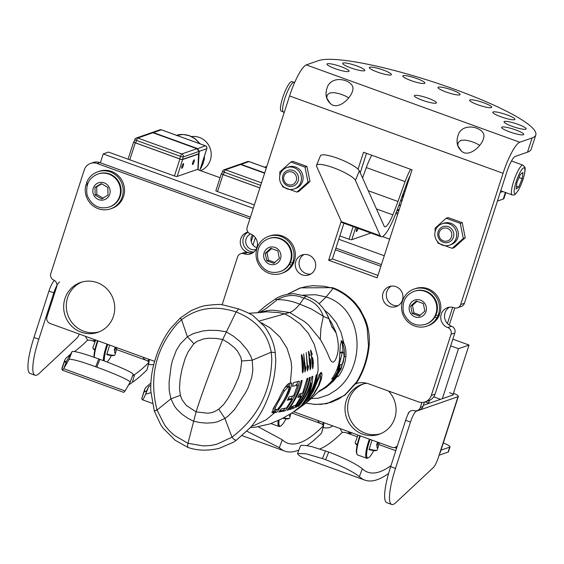 <?xml version="1.0" encoding="UTF-8"?>
<svg xmlns="http://www.w3.org/2000/svg" width="564" height="564" viewBox="0 0 564 564"><rect width="100%" height="100%" fill="white"/><g stroke="black" fill="none" stroke-linecap="round" stroke-linejoin="round"><path stroke-width="0.85" d="M458.87 133.266C465.215 121.472 485.949 128.465 483.834 137.13C482.742 145.265 469.65 157.363 462.205 151.737C456.727 147.19 455.613 141.035 458.87 133.266M479.752 145.35L475.614 143.073L470.432 141.19L465.215 140.076L460.908 140.344L458.299 142.382L457.813 144.856M327.867 85.806C334.212 74.011 354.946 81.004 352.831 89.669C351.739 97.805 338.647 109.902 331.202 104.277C325.724 99.736 324.61 93.575 327.867 85.806M348.742 97.889L344.611 95.612L339.429 93.737L334.212 92.616L329.905 92.891L327.289 94.921L326.803 97.396M247.807 252.446A5.273 5.09 -109.2 0 0 244.459 252.411L240.68 253.729A5.273 5.09 70.8 0 1 244.029 253.758L247.807 252.446A10.554 10.173 -109.2 0 0 252.545 252.975M222.124 304.757L237.564 256.951A5.273 5.09 70.8 0 1 240.68 253.729M519.789 142.234A30.273 6.296 -70.1 0 0 503.053 173.289L460.654 304.574A5.273 5.09 70.8 0 1 457.538 307.796L461.31 306.478A5.273 5.09 -109.2 0 0 464.426 303.256L506.832 171.971A15.136 3.144 -70.1 0 1 515.2 156.447L527.502 152.16A116.071 18.936 -162.1 0 0 531.21 149.164L535.8 134.951A116.071 18.936 17.9 0 0 442.839 85.143A116.071 18.936 17.9 0 0 318.604 60.609L306.301 64.895L519.789 142.234L532.092 137.947A116.071 18.936 17.9 0 0 535.8 134.951M449.445 307.232A10.554 10.173 -109.2 0 0 444.587 317.306A10.554 10.173 -109.2 0 0 451.567 326.26L447.788 327.578A5.273 5.09 70.8 0 1 451.052 334.29L431.291 395.463A10.554 10.173 70.8 0 1 425.066 401.913A10.554 10.173 70.8 0 1 418.389 401.857L368.771 383.88A21.101 20.353 -109.2 0 0 356.152 383.527M425.066 401.913L428.837 400.595A10.554 10.173 -109.2 0 0 435.07 394.144L454.831 332.979A5.273 5.09 -109.2 0 0 451.567 326.26M355.856 383.943L356.011 383.894A21.101 20.353 70.8 0 1 357.35 383.203M366.515 153.337L360.234 172.803M343.941 223.245L332.415 258.918L377.936 275.408M391.219 286.138A10.554 10.173 -109.2 0 0 386.812 291.736A10.554 10.173 -109.2 0 0 398.029 305.681M303.961 254.526A10.554 10.173 -109.2 0 0 299.554 260.124A10.554 10.173 -109.2 0 0 310.771 274.069M503.053 173.289L289.565 95.95L247.166 227.236A5.273 5.09 70.8 0 0 250.43 233.947A10.554 10.173 70.8 0 1 257.473 243.937A10.554 10.173 70.8 0 1 250.726 253.828A10.554 10.173 70.8 0 1 244.029 253.758M447.788 327.578A10.554 10.173 70.8 0 1 440.745 317.588A10.554 10.173 70.8 0 1 447.485 307.697A10.554 10.173 70.8 0 1 454.189 307.761A5.273 5.09 70.8 0 0 457.538 307.796M358.048 169.172L363.519 152.252L412.037 169.827L377.161 277.812L328.636 260.237L341.234 221.243M332.415 258.918L328.636 260.237M500.98 116.811A11.604 1.896 -162.1 0 1 492.83 112.236A11.604 1.896 -162.1 0 1 504.463 114.006A11.604 1.896 -162.1 0 1 514.925 119.371A11.604 1.896 -162.1 0 1 500.98 116.811M410.937 80.546A11.604 1.896 -162.1 0 1 402.795 75.964A11.604 1.896 -162.1 0 1 414.42 77.733A11.604 1.896 -162.1 0 1 424.882 83.098A11.604 1.896 -162.1 0 1 410.937 80.546M350.85 67.891A11.604 1.896 -162.1 0 1 342.7 63.316A11.604 1.896 -162.1 0 1 354.326 65.079A11.604 1.896 -162.1 0 1 364.788 70.451A11.604 1.896 -162.1 0 1 350.85 67.891M335.136 68.646A11.604 1.896 -162.1 0 1 326.986 64.063A11.604 1.896 -162.1 0 1 338.611 65.833A11.604 1.896 -162.1 0 1 349.074 71.198A11.604 1.896 -162.1 0 1 335.136 68.646M422.471 100.279A11.604 1.896 -162.1 0 1 414.321 95.704A11.604 1.896 -162.1 0 1 425.947 97.473A11.604 1.896 -162.1 0 1 436.409 102.838A11.604 1.896 -162.1 0 1 422.471 100.279M446.166 92.024A11.604 1.896 -162.1 0 1 438.016 87.448A11.604 1.896 -162.1 0 1 449.642 89.211A11.604 1.896 -162.1 0 1 460.111 94.583A11.604 1.896 -162.1 0 1 446.166 92.024M509.807 131.92A11.604 1.896 -162.1 0 1 501.657 127.344A11.604 1.896 -162.1 0 1 513.282 129.107A11.604 1.896 -162.1 0 1 523.744 134.479A11.604 1.896 -162.1 0 1 509.807 131.92M377.471 72.072A11.604 1.896 -162.1 0 1 369.321 67.49A11.604 1.896 -162.1 0 1 380.947 69.259A11.604 1.896 -162.1 0 1 391.409 74.624A11.604 1.896 -162.1 0 1 377.471 72.072M477.786 104.756A11.604 1.896 -162.1 0 1 469.636 100.18A11.604 1.896 -162.1 0 1 481.261 101.95A11.604 1.896 -162.1 0 1 491.723 107.315A11.604 1.896 -162.1 0 1 477.786 104.756M512.225 126.35A11.604 1.896 -162.1 0 1 504.075 121.775A11.604 1.896 -162.1 0 1 515.7 123.544A11.604 1.896 -162.1 0 1 526.17 128.909A11.604 1.896 -162.1 0 1 512.225 126.35M383.034 293.054A10.554 10.173 70.8 0 1 389.266 286.604A10.554 10.173 70.8 0 1 402.344 293.217A10.554 10.173 70.8 0 1 396.21 306.534A10.554 10.173 70.8 0 1 385.614 303.94A10.554 10.173 70.8 0 1 383.034 293.054M295.776 261.442A10.554 10.173 70.8 0 1 302.008 254.991A10.554 10.173 70.8 0 1 315.086 261.604A10.554 10.173 70.8 0 1 308.952 274.922A10.554 10.173 70.8 0 1 298.356 272.327A10.554 10.173 70.8 0 1 295.776 261.442M289.565 95.95A30.273 6.296 -70.1 0 1 306.301 64.895M241.589 362.292L240.511 371.013L238.487 377.584L234.236 387.172A121.479 95.499 115.1 0 1 232.692 390.189L227.652 398.931L223.802 404.282A40.086 38.641 102.8 0 1 223.316 404.86L218.726 409.203L214.588 411.621L211.451 412.672L207.778 413.229L196.103 411.889L187.967 443.29L187.551 445.849L187.96 447.449C197.358 450.699 207.792 450.996 219.262 448.331L232.925 442.465L236.14 440.399L233.792 439.159L231.994 437.192L217.732 443.847C213.622 445.215 208.694 445.884 202.948 445.856L187.967 443.29L174.826 435.669C170.3 431.975 166.803 428.252 164.343 424.509L157.039 410.035A872.727 162.658 -32 0 1 170.913 398.84L180.381 395.315L182.101 399.848L186.36 405.467L196.103 411.889C201.538 394.546 210.4 370.414 222.688 339.486L228.434 342.891L234.398 347.657L237.55 351.182L240.863 357.259L241.568 360.981A32.564 31.224 124.9 0 1 241.589 362.292M241.568 360.981L252.235 360.227A689.624 95.732 -25.4 0 1 271.256 352.176L275.239 352.613C274.217 343.645 270.628 334.924 264.474 326.464L253.462 315.988C252.27 314.761 247.363 312.414 238.741 308.945L236.104 311.977L222.688 339.486L216.09 338.414L208.391 338.238L203.639 338.901L197.033 341.382L193.981 343.744A32.564 32.162 -42.3 0 0 193.071 344.717L188.023 351.999L185.211 358.288L182.221 368.327A121.479 117.65 96.9 0 0 181.481 371.634L180.078 379.621L179.493 388.229A40.086 39.614 -82.4 0 0 179.514 388.991L180.381 395.315M193.981 343.744L187.368 336.729L193.381 333.557L202.885 330.969L208.814 330.307L217.908 330.483L226.115 331.787L233.193 336.024L240.158 341.664L247.286 350.018L250.938 356.54L252.235 360.227L252.841 370.104L251.741 377.478L248.005 387.947L245.509 392.812L234.469 409.605L228.089 416.119L224.916 418.403L218.726 409.203M174.509 406.207L170.913 398.84L169.186 390.267L169.08 382.054L171.167 365.881L172.415 360.565L176.398 350.188L180.395 343.864L187.368 336.729A689.793 110.149 -114.9 0 1 181.58 319.689C197.485 307.732 215.659 305.159 236.104 311.977C255.866 319.725 267.583 333.12 271.256 352.176L271.792 358.542C271.185 391.141 257.917 417.36 231.994 437.192A872.727 125.779 -107.9 0 1 224.916 418.403L217.535 421.787L213.559 422.676L206.903 423.092A50.006 49.089 90.5 0 1 205.916 423.07L199.642 422.485L193.389 421.146L188.016 418.333L182.623 414.632A50.006 48.497 -85.1 0 1 181.848 414.018L177.011 409.436L174.509 406.2M288.091 387.172L286.554 386.615L287.88 386.382L289.36 386.946L288.091 387.172L284.355 390.838L275.366 407.363L274.971 409.351L278.024 409.436C285.236 398.952 289.149 391.437 289.762 386.883L289.374 386.953C286.942 395.272 282.994 402.788 277.502 409.499M287.781 294.161L299.879 288.19L306.315 286.505L312.964 285.687L324.138 286.272L331.858 288.021A25.352 24.576 77 0 1 332.873 288.352L333.296 288.486M333.289 288.507A25.352 24.576 77 0 1 334.283 288.902C351.294 296.382 362.236 309.319 367.115 327.705L368.482 345.605L369.166 345.358C367.925 358.429 363.999 370.534 357.372 381.673L345.048 395.124L326.866 403.669L315.128 404.444L305.744 403.105M305.794 403.063L313.683 404.268L321.268 404.339L330.962 402.407L338.823 398.903L345.415 394.433L356.681 381.786L357.372 381.673M356.681 381.786C363.322 370.717 367.256 358.655 368.482 345.605M342.228 342.919C344.019 346.247 344.717 350.695 344.308 356.279L343.018 363.082M343.067 352.429L342.221 342.919L341.001 340.931M340.776 369.18L336.955 375.631A165.019 25.888 18 0 0 336.891 375.645M301.232 356.244L301.832 356.462L302.403 358.006L303.143 363.752L303.108 369.385L302.685 371.091L302.121 370.893L302.614 371.063M301.232 356.265L301.782 356.462L301.409 358.14M302.685 371.091L301.733 358.26M310.334 368.031L310.693 363.914L310.066 360.093L309.749 362.159L310.306 368.031M311.962 358.845L312.794 360.022L313.133 362.856L313.112 365.726L312.816 366.988L312.273 366.804M312.435 359.021L311.857 360.981M312.816 366.988L312.139 361.087M181.559 319.506C179.796 317.504 179.803 317.56 181.58 319.689L176.87 324.159C155.509 349.236 148.903 377.866 157.039 410.035C153.591 411.149 153.415 411.262 156.503 410.366M271.665 412.087L273.138 411.924L275.295 409.612L273.23 408.526M283.234 390.429L284.348 390.838M284.792 387.567L286.554 386.615M329.623 320.415C328.988 317.842 326.916 313.873 323.412 308.515L319.541 304.158C316.503 301.127 312.019 298.476 306.09 296.199L303.806 298.159L299.78 304.158C295.769 308.952 292.371 311.723 289.6 312.491L259.567 320.944M327.24 315.079L328.269 317.046L328.065 318.322L323.764 316.566A8.827 2.235 40 0 1 323.334 316.277C320.056 306.879 313.542 300.845 303.806 298.159C295.176 294.189 286.357 294.676 277.354 299.618A8.827 0.846 175.8 0 1 276.966 299.611L275.183 299.167M332.259 327.839L328.269 317.046M331.738 326.323L336.179 333.155C338.442 341.135 338.886 348.044 337.498 353.882C336.327 358.612 334.96 361.327 333.402 362.01C332.041 362.532 330.603 360.897 329.08 357.104C327.324 352.437 324.392 346.543 320.289 339.415L320.895 328.502L323.327 316.277L311.335 308.966L299.78 304.158C292.096 301.183 285.165 299.681 278.997 299.674L277.361 299.625L266.025 308.621L259.369 312.47M333.091 288.401L326.147 296.946L319.097 303.742M311.116 398.565L318.216 398.205L328.502 394.814L335.502 390.436C366.431 368.405 364.668 309.403 326.147 296.946L315.516 294.718L302.819 295.198M332.739 377.549L333.888 377.965L331.674 379.071C335.827 373.431 338.407 367.044 339.415 359.917L340.318 345.062L341.763 340.698L343.969 343.568C345.563 346.31 346.197 350.737 345.866 356.843L344.308 356.279M345.866 356.843C345.062 363.991 342.623 370.442 338.562 376.209L336.955 375.631M338.562 376.209L335.855 377.133L340.303 369.371A412.961 64.811 -162 0 1 341.03 369.082L343.977 357.513C344.068 354.185 343.779 352.507 343.102 352.486L342.193 352.951L337.716 370.52A489.742 76.866 -162 0 1 338.365 370.21L333.888 377.965M341.742 351.992L340.578 352.366L340.007 353.818M318.78 375.659L320.5 376.23L318.505 378.796L313.605 390.81L309.15 397.909L303.947 403.598L308.416 398.283L312.837 391.183L319.28 374.468L321.367 372.43L322.03 373.995L321.445 378.747L319.139 385.198L314.24 393.735L307.239 401.589L313.591 394.102L318.427 385.543L320.846 377.725L320.148 376.273L318.738 375.765M320.331 376.167L320.401 372.762M339.119 367.996A407.85 64.014 -162 0 1 339.274 367.939L340.381 364.76M289.762 386.883L287.887 386.389L288.606 383.598M312.745 366.967L312.266 366.79M312.385 359.021L311.962 358.873M238.734 308.945L222.533 304.807C221.328 304.165 215.97 304.384 206.452 305.469C203.315 305.737 198.147 307.5 190.956 310.757L180.233 318.033L170.272 328.826C163.468 338.308 158.413 348.658 155.1 359.881C151.899 369.984 150.468 380.397 150.807 391.127L154.289 410.973L160.698 424.692L163.137 428.252L175.2 440.287L187.911 447.428M257.826 312.512L265.566 305.907L274.978 299.251C279.814 295.86 286.181 294.006 294.07 293.675L306.069 296.192M336.179 333.155A67.828 58.113 -54.2 0 0 335.488 331.117L331.674 322.939L329.186 319.196M320.289 339.415L308.734 325.231A51.43 49.547 -168.4 0 0 307.704 324.286A52.001 50.295 -164.4 0 0 306.463 323.2A41.052 25.352 -143.7 0 0 304.334 321.459L289.6 312.491L273.202 310.179A41.052 26.853 -156.4 0 0 270.734 310.256A41.32 26.889 23.5 0 0 269.289 310.369A51.43 44.45 78.1 0 0 268.069 310.496M318.047 392.177L326.196 387.383L333.676 380.778L337.053 376.681L336.356 376.435M342.221 342.919L343.969 343.568L341.008 332.358L336.193 322.601L329.425 314.296L324.66 310.285M341.488 351.901L343.102 352.486L341.615 351.908M340.578 352.366L342.193 352.951M339.584 358.563L340.846 359.021M336.687 370.153L337.716 370.52M317.786 378.536L318.505 378.796M314.86 386.819L315.403 387.017M320.486 373.439L322.03 373.995M318.66 385.029L319.139 385.198M324.793 387.496C331.131 382.702 335.897 376.632 339.098 369.293A471.398 73.99 18 0 0 338.513 369.568L340.099 364.901L342.313 363.9L340.804 368.489A414.35 65.029 18 0 0 340.177 368.743C337.018 376.125 332.245 382.223 325.865 387.045L322.002 389.9L319.71 390.88L324.793 387.496M338.682 369.145L339.098 369.293M339.274 367.939L340.804 368.489M338.999 368.32L340.177 368.743M321.501 389.717L322.002 389.9M271.862 412.164L273.385 412.714L272.341 412.651L273.293 408.421L278.419 399.791C282.684 390.337 286.202 384.909 288.972 383.506L291.821 382.977C290.643 391.374 285.574 401.152 276.628 412.326L274.788 412.552L273.145 411.924L274.929 411.713L276.861 409.584M290.086 383.301L289.212 386.678M279.645 411.015L283.495 410.232L285.116 408.258M291.186 398.91L292.638 396.048M296.84 384.867L297.637 381.624M287.908 399.234L290.446 398.642L291.997 399.206L287.372 400.236L289.106 396.844L293.675 395.794L297.538 385.12L292.547 386.333L293.449 382.639L299.392 381.144C298.074 390.133 293.329 400.031 285.151 410.832L278.743 412.037L281.337 408.956L286.547 407.948L291.997 399.206M290.763 408.075L292.49 407.412L293.731 405.918M300.111 396.062L301.395 393.439M298.455 396.231L299.526 395.85L301.07 396.407L297.806 397.542L299.442 394.116L302.685 392.967L307.091 378.472L307.909 378.141C305.843 389.386 301.254 399.34 294.14 408.012L289.508 409.654L291.926 406.51L295.748 405.192L301.07 396.407M310.538 382.893L310.637 382.286M251.579 426.18L254.216 425.467L266.293 419.701L274.788 412.552L273.385 412.714M261.28 311.97L268.069 310.503M250.338 427.632L255.767 427.138L270.163 423.839L281.781 418.791L293.047 412.277L302.974 404.254L310.701 394.074L315.833 382.42L318.166 369.843L317.673 356.956L314.338 344.569L308.388 333.345L300.161 323.969L290.079 316.714L284.651 313.908L278.736 312.604L266.56 311.793L260.603 312.449M276.628 412.326L274.929 411.713M301.395 354.537C301.987 354.382 302.664 357.421 303.439 363.639C303.559 369.427 303.277 372.494 302.572 372.832L301.486 354.537M304.955 371.986L303.651 353.868L305.406 367.918L305.942 366.811A62.414 60.193 70.8 0 1 305.928 368.588L304.955 371.986M305.117 368.292L305.928 368.588M307.888 366.882L308.395 365.761A61.899 59.699 70.8 0 1 308.402 367.545L307.493 370.971L306.231 352.648L307.62 366.783M308.402 367.545L307.62 367.263M310.129 369.737L308.536 351.231M308.459 351.238L310.024 355.574L308.924 353.205L309.601 360.382L309.904 358.21M308.409 353.022L308.973 353.198L308.409 352.993M309.622 359.338L310.461 359.642L310.954 363.639L310.813 367.883L310.2 369.794M309.833 358.218L310.461 359.642M310.63 350.089L312.315 354.467L311.145 352.07L311.265 354.051L311.97 359.303L312.167 357.125L312.83 358.563L313.394 362.581L312.766 368.757L310.708 350.082M310.623 351.858L311.201 352.063L310.63 351.887M312.83 358.563L311.97 358.253M283.495 410.232L285.151 410.832M296.008 384.563L297.538 385.12M288.084 410.077A426.617 69.591 -162.1 0 1 287.097 410.345C294.126 401.702 298.828 391.79 301.197 380.601A584.05 95.274 17.9 0 0 302.121 380.312C300.929 389.132 296.255 399.058 288.084 410.077L287.492 409.866M294.14 408.012L292.49 407.412M296.488 407.039L295.691 407.377C302.889 398.706 307.479 388.751 309.453 377.513L310.278 377.182C308.318 388.469 303.721 398.424 296.488 407.039L296.093 406.898M305.998 398.649L306.576 398.854C311.582 391.684 314.775 383.71 316.157 374.926L316.968 374.588C315.149 386.051 310.369 395.942 302.642 404.254A1279.011 208.645 -162.1 0 1 301.846 404.635C306.887 398.508 309.996 391.338 311.173 383.125C308.762 391.726 304.623 399.368 298.772 406.052A1776.819 289.84 -162.1 0 1 297.989 406.39C305.321 397.86 309.946 387.919 311.864 376.569L312.78 376.223C312.555 384.549 310.489 392.093 306.576 398.854M302.276 404.12L302.642 404.254M310.475 382.871L311.173 383.125M298.405 405.918L298.772 406.052M291.715 367.453L290.312 383.259M261.372 322.791L270.177 327.945L279.92 337.018L287.062 348.319L291.017 361.038L291.708 367.453M380.883 266.278L335.361 249.789M249.88 218.818L97.184 163.504L99.814 162.587L250.423 217.147M154.656 361.376L50.238 323.546A5.273 5.09 70.8 0 1 46.988 316.834L56.717 286.702A5.273 5.09 -109.2 0 0 53.763 280.111A5.273 5.09 70.8 0 1 50.809 273.512L84.276 169.891A10.554 10.173 70.8 0 1 90.508 163.447A10.554 10.173 70.8 0 1 97.184 163.504M293.83 411.791L391.853 447.301A5.273 5.09 70.8 0 0 397.394 445.786M407.779 414.787L408.181 413.941M417.212 410.627L419.849 409.711A5.273 5.09 -109.2 0 0 422.965 406.489L420.328 407.405A5.273 5.09 70.8 0 1 414.18 410.698A5.273 5.09 -109.2 0 0 408.033 413.99M420.328 407.405L421.928 402.456M447.428 323.517L452.652 307.338M253.222 252.538A10.554 10.173 70.8 0 1 243.084 249.429A10.554 10.173 70.8 0 1 240.772 238.833A10.554 10.173 70.8 0 1 247.004 232.382A10.554 10.173 70.8 0 1 247.97 232.1M64.938 298.624A26.381 25.443 70.8 0 1 80.511 282.501A26.381 25.443 70.8 0 1 113.223 299.04A26.381 25.443 70.8 0 1 97.875 332.323A26.381 25.443 70.8 0 1 71.388 325.837A26.381 25.443 70.8 0 1 64.938 298.624M388.448 391.007A26.381 25.443 70.8 0 1 379.227 434.245A26.381 25.443 70.8 0 1 352.74 427.766A26.381 25.443 70.8 0 1 346.289 400.546A26.381 25.443 70.8 0 1 361.862 384.429A26.381 25.443 70.8 0 1 366.762 383.266M335.904 248.111L381.426 264.601M99.814 162.587A10.554 10.173 -109.2 0 0 93.145 162.524L90.508 163.447M454.796 307.944L449.254 325.09M424.375 402.125L422.965 406.489M248.033 232.192A10.554 10.173 -109.2 0 0 243.408 237.916A10.554 10.173 -109.2 0 0 253.99 251.918M81.843 282.078A26.381 25.443 -109.2 0 0 67.567 297.707A26.381 25.443 -109.2 0 0 73.524 324.399A26.381 25.443 -109.2 0 0 99.179 331.822M363.195 384.006A26.381 25.443 -109.2 0 0 348.919 399.629A26.381 25.443 -109.2 0 0 354.883 426.328A26.381 25.443 -109.2 0 0 380.531 433.751M339.845 235.914L348.587 239.08A2.637 0.43 17.9 0 0 351.675 239.728L370.922 233.017M389.639 239.164L382.498 236.577M452.829 339.161L469.022 345.034L453.082 394.384M429.479 400.348L428.584 403.126M433.751 396.837L440.576 399.312M469.022 345.034L458.49 348.7L450.664 345.866M458.49 348.7L442.345 398.692M396.577 448.324L394.405 447.534M338.767 239.263L384.281 255.753M215.822 190.71L215.878 190.533A2.637 0.43 17.9 0 0 215.793 190.604A2.637 0.43 17.9 0 0 217.648 191.64L254.364 204.943M252.446 234.934A8.185 7.896 -109.2 0 0 256.874 247.624M100.35 162.777L103.212 153.93L108.478 152.09L173.98 175.82A2.637 0.43 17.9 0 0 177.061 176.469L197.21 169.454L220.066 177.73M256.021 249.464A8.185 7.896 70.8 0 1 246.123 238.896A8.185 7.896 70.8 0 1 250.62 234.018M103.212 153.93L253.278 208.292M358.041 228.357A2.496 0.522 -70.1 0 1 357.865 228.977A2.496 0.522 -70.1 0 1 356.392 231.536A2.496 0.522 -70.1 0 1 357.16 228.032M290.961 413.532L289.607 418.093A11.632 1.896 -162.1 0 1 289.353 418.34L288.535 418.749A10.97 1.791 -162.1 0 1 282.811 418.241M289.353 418.34A11.632 1.896 -162.1 0 1 283.509 417.853M290.481 415.365L289.875 416.408L289.008 414.695M278.2 420.589A19.275 4.004 109.9 0 0 278.997 426.469A19.275 4.004 109.9 0 0 279.716 426.447A19.275 4.004 109.9 0 0 279.948 426.349L280.752 425.947A18.612 3.87 109.9 0 0 285.976 418.819M279.102 420.159A18.612 3.87 109.9 0 0 280.534 426.046A18.612 3.87 109.9 0 0 280.752 425.947M379.311 442.761L377.323 449.868A11.632 1.896 -162.1 0 1 377.076 450.114L376.251 450.523A10.97 1.791 -162.1 0 1 369.082 449.663L371.993 440.11M357.139 445.102A10.97 1.791 -162.1 0 1 355.665 443.875L355.242 443.064A11.632 1.896 -162.1 0 1 355.186 442.719L357.999 435.041M377.076 450.114A11.632 1.896 -162.1 0 1 369.089 449.106M357.245 444.629A11.632 1.896 -162.1 0 1 355.242 443.064M378.204 447.146L377.591 448.19L377.034 447.703L377.288 442.028M376.66 445.433A4.202 0.874 109.9 0 0 377.055 444.94A3.433 0.712 109.9 0 0 378.465 442.451M359.874 435.718A18.612 3.87 109.9 0 0 356.688 453.456L357.047 454.281A19.275 4.004 109.9 0 0 357.703 454.986L366.713 458.25A19.275 4.004 109.9 0 0 367.439 458.222A19.275 4.004 109.9 0 0 367.665 458.123L368.475 457.728A18.612 3.87 109.9 0 0 373.692 450.594M360.354 435.894A19.275 4.004 109.9 0 0 357.047 454.281M369.371 439.159A19.275 4.004 109.9 0 0 366.713 458.25M370.111 439.426A18.612 3.87 109.9 0 0 368.25 457.82A18.612 3.87 109.9 0 0 368.475 457.728M376.674 444.961A3.433 0.712 109.9 0 0 376.766 445.045L376.921 444.622A2.989 0.62 -70.1 0 1 376.773 444.037M378.381 442.423A2.989 0.62 -70.1 0 1 377.182 444.538L376.787 444.39M377.182 444.538L376.787 444.989M260.674 185.408L224.197 172.196A2.326 0.381 -162.1 0 1 222.568 171.28A2.326 0.381 -162.1 0 1 222.639 171.216A2.326 2.242 70.8 0 1 224.014 169.792L239.284 164.476L240.631 164.533L264.608 173.218M221.835 173.712A2.326 0.381 -162.1 0 0 221.758 173.775A2.326 0.381 -162.1 0 0 223.393 174.692L259.863 187.904M264.424 167.134L266.765 166.549L264.424 167.134M249.189 161.656A2.326 0.486 109.9 0 0 249.126 161.593A2.326 2.326 0 0 0 247.568 161.586L239.51 164.413L240.913 164.632M215.864 190.752L221.37 173.691A2.326 0.381 17.9 0 1 221.448 173.634L221.849 173.486M221.37 173.691A2.326 0.381 17.9 0 0 223.006 174.607L217.521 191.598M259.849 187.953L223.006 174.607M152.915 132.751L196.921 148.699L181.777 153.972A2.326 0.486 -70.1 0 0 180.494 156.362A2.326 0.381 -162.1 0 0 183.215 156.933L182.405 159.429L198.796 153.718L198.937 151.455L183.215 156.933A2.326 2.242 -109.2 0 0 181.777 153.972L137.771 138.032L152.915 132.751L151.561 132.695L136.298 138.018A2.326 2.242 70.8 0 1 137.771 138.032A2.326 0.486 -70.1 0 0 136.481 140.415A2.326 0.381 -162.1 0 1 134.845 139.498A2.326 0.381 -162.1 0 1 134.923 139.442A2.326 2.242 70.8 0 1 136.298 138.018A2.326 2.326 0 0 0 134.845 139.498L134.042 141.994A2.326 0.381 -162.1 0 1 134.119 141.938M196.921 148.699L198.937 151.455M182.405 159.429A2.326 0.381 -162.1 0 1 179.69 158.858L135.677 142.911A2.326 0.381 -162.1 0 1 134.042 141.994M176.701 135.36L183.124 134.486L189.321 135.705L195.031 138.807L199.903 143.764M181.361 137.08L185.591 138.617M204.26 156.651L203.061 163.877L200.354 168.756M161.473 129.875A2.326 0.486 109.9 0 0 161.41 129.819A2.326 2.326 0 0 0 159.852 129.812L151.97 132.554L153.196 132.857M159.852 129.812A2.326 2.242 70.8 0 1 161.318 129.819L153.415 132.575L197.421 148.522L199.233 151.349A0.832 0.663 -176.4 0 1 198.93 151.638M191.605 136.551A17.78 17.146 70.8 0 1 199.409 137.447A17.78 17.146 70.8 0 1 211.225 153.901A17.78 17.146 70.8 0 1 200.572 170.666M197.858 169.686L198.549 153.803M174.424 175.975L179.909 158.999A2.326 0.381 -162.1 0 0 182.63 159.57L198.852 153.916M194.037 161.96A2.496 0.522 -70.1 0 1 192.564 164.526A2.496 0.522 -70.1 0 1 192.93 162.002A2.496 0.522 -70.1 0 1 194.263 159.838A2.496 0.522 -70.1 0 1 194.037 161.96M183.258 165.717A2.496 0.522 -70.1 0 1 181.784 168.276A2.496 0.522 -70.1 0 1 182.144 165.76A2.496 0.522 -70.1 0 1 183.483 163.595A2.496 0.522 -70.1 0 1 183.258 165.717M128.07 159.189L133.654 141.917A2.326 0.381 17.9 0 1 133.731 141.853L134.133 141.712M133.654 141.917A2.326 0.381 17.9 0 0 135.29 142.833L129.798 159.816M179.909 158.999L135.29 142.833M116.981 347.727L115 354.834A11.632 1.896 -162.1 0 1 114.746 355.087L113.928 355.489A10.97 1.791 -162.1 0 1 106.758 354.629L109.67 345.076M94.815 350.068A10.97 1.791 -162.1 0 1 93.342 348.841L92.912 348.03A11.632 1.896 -162.1 0 1 92.863 347.685L95.676 340.007M114.746 355.087A11.632 1.896 -162.1 0 1 106.765 354.072M94.921 349.595A11.632 1.896 -162.1 0 1 92.912 348.03M115.874 352.112L115.267 353.156L114.711 352.669L114.964 346.994M114.337 350.406A4.202 0.874 109.9 0 0 114.732 349.906A3.433 0.712 109.9 0 0 116.142 347.417M97.544 340.684A18.612 3.87 109.9 0 0 94.082 357.294M98.03 340.86A19.275 4.004 109.9 0 0 94.378 357.4M107.047 344.125A19.275 4.004 109.9 0 0 103.395 360.657M107.054 362.032A18.612 3.87 109.9 0 0 111.369 355.56M107.787 344.392A18.612 3.87 109.9 0 0 104.319 361.002M114.351 349.927A3.433 0.712 109.9 0 0 114.443 350.011L114.591 349.595A2.989 0.62 -70.1 0 1 114.443 349.01M116.05 347.389A2.989 0.62 -70.1 0 1 114.852 349.504L114.464 349.363M114.852 349.504L114.464 349.955M318.04 420.561A5.569 2.284 14.4 0 0 318.026 420.624A5.569 2.284 14.4 0 0 321.635 423.846L323.623 425.439L321.586 433.103A332.422 69.111 109.9 0 1 306.894 445.638M321.586 433.103L323.503 425.644A323.983 67.363 109.9 0 1 287.675 443.177A323.983 67.363 109.9 0 1 282.331 439.793L279.321 447.64A332.422 69.111 109.9 0 0 284.799 451.115A332.422 69.111 109.9 0 0 298.892 450.03M279.321 447.64L246.983 431.241M282.331 439.793L258.185 426.786M322.742 424.318L323.221 422.443M323.56 425.686L323.299 427.575A12.662 11.252 -135.8 0 0 332.774 425.898M319.866 448.937A323.983 67.363 109.9 0 0 342.137 432.391L345.274 432.412L357.393 436.804M390.993 465.617A323.983 67.363 109.9 0 1 367.714 472.174A323.983 67.363 109.9 0 1 362.37 468.783L359.36 476.636A332.422 69.111 109.9 0 0 364.837 480.112A332.422 69.111 109.9 0 0 388.596 473.478M359.36 476.636C353.297 471.779 342.045 466.139 325.611 459.723L328.741 452.032C344.907 458.306 356.117 463.89 362.37 468.783M325.562 450.883L322.432 458.567L305.921 453.759L297.531 453.512L300.57 445.715L301.317 445.285L306.167 445.518L312.294 446.78L328.741 452.032M322.432 458.567L325.611 459.723M297.531 453.512L297.954 454.387A332.422 69.111 109.9 0 0 303.432 457.862L364.837 480.112M424.248 402.52A15.954 3.321 -70.1 0 1 425.594 402.04L429.098 403.309M349.694 432.031L349.363 433.3M352.07 432.891A5.569 2.284 -165.6 0 1 345.619 432.539M340.212 428.598A12.662 11.252 -135.8 0 0 342.299 432.271M150.764 385.353L148.762 386.488L145.618 394.158L150.891 392.706M148.762 386.488C147.084 390.267 145.879 392.029 145.152 391.783L144.532 390.577L141.79 398.536L142.276 399.721C142.896 399.925 144.01 398.071 145.618 394.158M144.532 390.577L144.821 389.04L146.182 387.123L150.849 383.076M141.79 398.536L144.645 389.47M143.475 357.322A5.569 2.284 14.4 0 0 143.46 357.393A5.569 2.284 14.4 0 0 147.07 360.615L149.023 362.194L146.978 369.857A327.353 68.061 -70.1 0 1 132.343 382.336L128.472 385.092M148.17 361.094L148.656 359.197M95.013 339.768L94.689 341.044M95.33 341.051A5.569 2.284 -165.6 0 1 90.938 340.282L95.069 341.777M149.418 359.472L148.487 364.266M148.734 364.33A12.662 11.245 -135.8 0 0 153.789 364.541M85.538 336.334A12.662 11.245 -135.8 0 0 87.667 340.064M130.108 382.244C130.834 380.538 110.41 372.014 96.825 367.185L95.697 366.776C81.427 361.552 72.559 359.056 69.097 359.31L63.697 368.715L125.102 390.965L130.122 382.216L133.139 374.411C133.865 372.705 113.442 364.182 99.856 359.36L98.728 358.951C84.459 353.72 75.59 351.231 72.129 351.478L66.728 360.889L65.177 362.194L64.698 360.163L66.143 357.978L70.599 354.143M66.728 360.889L63.697 368.715L62.301 370.132L61.955 368.264L64.698 360.163M74.54 351.442A318.907 66.305 109.9 0 0 87.533 340.17L90.938 340.282M132.526 376.019L134.662 374.538A318.907 66.305 109.9 0 0 148.896 362.398L146.978 369.857M125.102 390.965L123.706 392.375L62.301 370.132M38.824 339.218L33.974 337.462A42.208 8.777 -70.1 0 0 30.132 373.474L34.982 375.229A42.208 8.777 109.9 0 1 38.824 339.218L53.813 292.829A10.554 2.193 -70.1 0 1 59.643 282M54.419 280.449A10.554 2.193 109.9 0 0 48.955 291.066L53.813 292.829M34.982 375.229A42.208 8.777 109.9 0 0 39.163 373.424L76.584 338.442A10.554 2.193 -70.1 0 0 79.362 334.099M458.342 396.414L440.124 452.821A10.554 1.72 17.9 0 1 439.786 453.096L438.439 457.27A10.554 2.193 -70.1 0 1 433.258 467.655L395.836 502.637A42.208 8.777 -70.1 0 1 391.656 504.442A42.208 8.777 -70.1 0 1 395.498 468.43L410.486 422.041A10.554 2.193 -70.1 0 1 416.317 411.212L458.01 396.682A10.554 1.72 17.9 0 0 458.342 396.414A10.554 1.72 17.9 0 0 453.456 393.235M409.26 411.967A10.554 2.193 109.9 0 0 405.636 420.279L410.486 422.041M423.338 405.319L453.153 394.927A5.273 0.86 -162.1 0 0 453.322 394.793A5.273 0.86 -162.1 0 0 449.621 392.713M443.304 442.973A10.554 1.72 -162.1 0 1 450.009 446.878A10.554 1.72 -162.1 0 1 449.67 447.146L440.977 450.178M439.102 455.226L448.07 452.102A10.554 1.72 17.9 0 0 448.408 451.827L450.009 446.878M33.974 337.462L48.955 291.066M391.656 504.442L386.805 502.686A42.208 8.777 -70.1 0 1 390.648 466.675L405.636 420.279M438.982 314.437L439.532 314.634L436.896 317.842A19.606 18.908 70.8 0 1 426.976 326.091A19.606 18.908 70.8 0 1 414.575 325.985A19.606 18.908 70.8 0 1 401.533 307.415A19.606 18.908 70.8 0 1 414.068 289.064A19.606 18.908 70.8 0 1 434.435 294.612A19.606 18.908 70.8 0 1 437.854 315.96L440.174 312.639A19.606 18.908 70.8 0 0 434.71 293.047A19.606 18.908 70.8 0 0 415.393 288.599L414.068 289.064M436.896 317.842L434.858 317.102M435.852 315.234L437.854 315.96M439.532 314.634A19.606 18.908 70.8 0 1 428.302 325.632L426.976 326.091M293.506 261.731L294.048 261.929L291.412 265.136A19.606 18.908 70.8 0 1 281.492 273.392A19.606 18.908 70.8 0 1 269.091 273.279A19.606 18.908 70.8 0 1 256.056 254.709A19.606 18.908 70.8 0 1 268.584 236.358A19.606 18.908 70.8 0 1 288.951 241.907A19.606 18.908 70.8 0 1 292.371 263.254L294.697 259.933A19.606 18.908 70.8 0 0 289.226 240.342A19.606 18.908 70.8 0 0 269.916 235.893L268.584 236.358M291.412 265.136L289.374 264.403M290.368 262.528L292.371 263.254M294.048 261.929A19.606 18.908 70.8 0 1 282.818 272.927L281.492 273.392M87.173 185.246L85.883 184.773A19.606 18.908 -109.2 0 0 98.263 208.708A19.606 18.908 -109.2 0 0 110.664 208.814L111.989 208.356A19.606 18.908 -109.2 0 0 123.396 183.617A19.606 18.908 -109.2 0 0 99.081 171.322L97.755 171.787A19.606 18.908 -109.2 0 0 86.525 182.778L87.899 183.279M86.976 185.175L86.525 182.778M110.664 208.814A19.606 18.908 -109.2 0 0 122.064 184.076A19.606 18.908 -109.2 0 0 97.755 171.787M414.78 291.102A17.449 16.828 70.8 0 1 435.034 299.012A17.449 16.828 70.8 0 1 431.77 320.803A17.449 16.828 70.8 0 1 426.264 324.053L425.651 324.265A17.449 16.828 -109.2 0 0 431.157 321.015A17.449 16.828 -109.2 0 0 432.51 296.509A17.449 16.828 -109.2 0 0 414.166 291.313L414.78 291.102M410.726 305.977L416.274 301.014L423.331 303.566L424.84 311.088L419.299 316.051L412.242 313.492L410.726 305.977L412.453 305.371L413.962 312.893L420.307 315.149M413.962 312.893L412.242 313.492M417.057 301.296L412.453 305.371M269.296 238.396A17.449 16.828 70.8 0 1 289.551 246.306A17.449 16.828 70.8 0 1 286.286 268.097A17.449 16.828 70.8 0 1 280.78 271.347L280.167 271.566A17.449 16.828 -109.2 0 0 285.673 268.309A17.449 16.828 -109.2 0 0 287.034 243.81A17.449 16.828 -109.2 0 0 268.683 238.614L269.296 238.396M265.242 253.271L270.791 248.308L277.848 250.867L279.363 258.382L273.815 263.346L266.758 260.787L265.242 253.271L266.969 252.672L268.485 260.187L274.823 262.443M268.485 260.187L266.758 260.787M271.573 248.59L266.969 252.672M109.338 206.988C99.412 209.716 92.038 205.909 87.223 195.553C85.347 184.872 88.893 177.702 97.854 174.036L98.467 173.825A17.449 16.828 70.8 0 1 119.462 183.18A17.449 16.828 70.8 0 1 112.934 205.388A17.449 16.828 70.8 0 1 109.952 206.776L109.338 206.988A17.449 16.828 -109.2 0 0 112.321 205.599A17.449 16.828 -109.2 0 0 118.066 181.876A17.449 16.828 -109.2 0 0 97.854 174.036A17.449 16.828 -109.2 0 0 94.872 175.432M94.963 187.41L101.33 183.61L107.837 187.459L107.978 195.102L101.612 198.902L95.105 195.052L94.963 187.41L96.691 186.804L96.832 194.453L103.339 198.302M96.832 194.453L95.105 195.052M101.71 183.836L96.691 186.804M380.249 235.738L341.431 221.68L316.601 166.345A21.101 4.336 22.5 0 1 316.503 165.308A21.101 4.336 22.5 0 1 335.573 168.53A21.101 4.336 22.5 0 1 355.412 180.409L380.249 235.738A27.791 5.774 109.9 0 0 381.172 236.732A27.791 5.774 109.9 0 0 394.18 217.492A81.759 16.998 109.9 0 0 400.073 202.116L407.215 182.257A10.554 2.193 -70.1 0 1 410.084 175.883M410.599 169.313A21.101 4.385 109.9 0 0 405.107 181.629L397.972 201.489A71.205 14.805 -70.1 0 1 392.833 214.877A17.237 3.581 -70.1 0 1 384.768 226.813A17.237 3.581 -70.1 0 1 384.19 226.199L359.36 170.864A21.101 4.336 -157.5 0 0 339.514 158.992A21.101 4.336 -157.5 0 0 320.451 155.77L316.503 165.308M371.782 155.248A21.101 4.385 109.9 0 0 366.297 167.564L362.553 177.97M341.431 221.68A27.791 5.774 109.9 0 0 342.362 222.674L381.172 236.732M497.427 201.087L503.264 199.05A21.101 3.44 17.9 0 0 503.941 198.507L505.837 192.62M500.219 192.444L502.841 191.534M396.224 212.374A24.929 24.04 -109.2 0 0 398.191 212.698M397.74 214.101A26.586 25.641 70.8 0 1 395.702 213.707M408.921 178.118L409.147 178.767M398.938 210.393L396.873 210.717L398.938 210.393M401.364 198.542L403.112 195.595L403.443 192.754M399.037 210.076L396.929 210.562M408.611 178.788L408.837 179.726M522.934 172.436L522.186 178.668L518.767 186.966L516.095 189.039L516.836 182.814L520.262 174.516L522.934 172.436M519.021 177.519L522.186 178.668M518.767 186.966L516.441 186.12M283.22 111.827L281.274 111.122A15.693 3.264 -70.1 0 1 280.534 109.811A15.693 3.264 -70.1 0 1 284.545 92.658A15.693 3.264 -70.1 0 1 291.962 81.611L293.914 82.316M294.831 82.14L293.682 82.358A15.693 3.264 109.9 0 0 286.329 94.322A15.693 3.264 109.9 0 0 282.677 110.586A15.693 3.264 109.9 0 0 283.072 111.651L284.094 112.892M441.062 229.555A6.676 6.437 70.8 0 1 451.701 233.411A6.676 6.437 70.8 0 1 443.346 240.891A6.676 6.437 70.8 0 1 441.062 229.555M285.8 173.31A6.676 6.437 70.8 0 1 296.438 177.166A6.676 6.437 70.8 0 1 288.084 184.639A6.676 6.437 70.8 0 1 285.8 173.31M452.201 248.329L454.147 247.652L465.229 237.733L462.205 222.695L448.091 217.577L446.145 218.254L460.259 223.372L463.291 238.41L452.201 248.329L438.087 243.218L437.311 241.42M437.608 241.787A11.301 10.899 -109.2 0 0 449.494 245.15A11.301 10.899 -109.2 0 0 453.935 227.172A11.301 10.899 -109.2 0 0 442.056 223.809A11.301 10.899 -109.2 0 0 437.608 241.787M442.056 223.809L443.706 223.238A11.301 10.899 70.8 0 1 455.585 226.601A11.301 10.899 70.8 0 1 451.144 244.572L449.494 245.15M435.126 231.649L435.055 228.18L446.145 218.254M462.205 222.695L460.259 223.372M465.229 237.733L463.291 238.41M440.413 228.18A8.312 8.016 -109.2 0 0 443.255 242.28A8.312 8.016 -109.2 0 0 453.653 232.974A8.312 8.016 -109.2 0 0 440.413 228.18M296.939 192.084L298.878 191.407L309.967 181.481L306.943 166.443L292.822 161.332L290.883 162.009L304.997 167.12L308.029 182.158L296.939 192.084L282.818 186.973L282.049 185.175M282.345 185.535A11.301 10.899 -109.2 0 0 294.225 188.905A11.301 10.899 -109.2 0 0 298.673 170.927A11.301 10.899 -109.2 0 0 286.787 167.564A11.301 10.899 -109.2 0 0 282.345 185.535M286.787 167.564L288.437 166.986A11.301 10.899 70.8 0 1 300.323 170.349A11.301 10.899 70.8 0 1 295.874 188.327L294.225 188.905M279.857 175.404L279.793 171.935L290.883 162.009M306.943 166.443L304.997 167.12M309.967 181.481L308.029 182.158M285.151 171.935A8.312 8.016 -109.2 0 0 287.993 186.035A8.312 8.016 -109.2 0 0 298.384 176.729A8.312 8.016 -109.2 0 0 285.151 171.935M451.052 334.29L454.831 332.979M464.426 303.256L460.654 304.574M435.07 394.144L431.291 395.463M532.092 137.947L527.502 152.16M332.513 287.682L331.858 288.021M287.548 294.204L300.288 287.851L332.492 287.668L334.953 288.564L334.283 288.902M274.182 406.933L275.373 407.363M278.736 399.22L279.744 399.58M236.154 440.392L250.444 427.512C257.431 419.32 262.916 410.239 266.906 400.271C272.482 387.348 275.436 373.925 275.761 360.001L275.239 352.613M320.754 378.5L321.445 378.747M308.318 351.929L309.114 352.218M311.314 351.083L310.51 350.787M313.309 366.847L312.957 366.72M355.722 227.511L351.795 239.686M349.031 239.235L353.12 226.573M221.758 173.775L222.568 171.28A2.326 2.326 0 0 1 224.014 169.792A2.326 2.242 70.8 0 1 225.487 169.806L240.631 164.533M261.499 182.856L225.487 169.806A2.326 0.486 -70.1 0 0 224.197 172.196L223.393 174.692M264.713 172.901L241.131 164.357L249.041 161.6A2.326 2.242 70.8 0 0 247.568 161.586M266.349 167.832L249.126 161.593A2.326 0.486 109.9 0 0 249.041 161.6L266.335 167.868M255.379 237.684L252.996 245.072M251.22 241.575L253.201 235.456M179.69 158.858L180.494 156.362L136.481 140.415L135.677 142.911M182.341 137.404L161.41 129.819A2.326 0.486 109.9 0 0 161.318 129.819L205.331 145.766L197.196 148.811M199.769 170.377L206.769 148.727A2.326 2.242 -109.2 0 0 205.331 145.766A2.326 0.486 -70.1 0 1 205.423 145.766A2.326 0.486 -70.1 0 1 205.486 145.829M198.07 169.764L199.233 151.349L206.769 148.727A2.326 0.381 17.9 0 0 206.84 148.663A2.326 0.381 17.9 0 0 206.812 148.565M176.299 135.494C179.5 134.098 183.92 134.161 189.567 135.698A6.648 1.382 109.9 0 0 189.321 135.705M182.63 159.57L177.188 176.433M291.792 413.038L321.635 423.846M323.976 422.718L323.63 425.221M378.846 444.573L395.801 450.714M348.453 433.222L349.01 431.784M116.522 349.546L147.07 360.615M93.772 340.966L94.329 339.521M61.85 369.152L64.606 361.193M134.662 374.538L132.343 382.336M133.139 374.411L130.129 382.18M96.825 367.185L99.856 359.36M98.728 358.951L95.697 366.776M69.097 359.31L72.129 351.478M416.317 411.212L415.449 410.902M439.786 453.096L458.01 396.682M449.67 447.146L448.07 452.102M390.648 466.675L395.498 468.43M424.241 302.748A8.939 8.622 70.8 0 1 423.55 315.304A8.939 8.622 70.8 0 1 411.325 314.31A8.939 8.622 70.8 0 1 412.023 301.754A8.939 8.622 70.8 0 1 424.241 302.748M278.764 250.049A8.939 8.622 70.8 0 1 278.066 262.605A8.939 8.622 70.8 0 1 265.841 261.604A8.939 8.622 70.8 0 1 266.539 249.048A8.939 8.622 70.8 0 1 278.764 250.049M108.887 186.832A8.939 8.622 70.8 0 1 105.94 198.986A8.939 8.622 70.8 0 1 94.054 195.68A8.939 8.622 70.8 0 1 97.001 183.526A8.939 8.622 70.8 0 1 108.887 186.832M405.107 181.629L366.297 167.564M368.278 190.731L397.972 201.489M355.412 180.409L359.36 170.864M376.449 208.941L392.833 214.877M505.393 192.458L503.264 199.05M398.945 205.226L400.433 205.761M399.065 209.998L397.38 209.385M408.787 179.888L408.223 179.683M405.883 185.965L406.729 186.268M400.694 200.403L402.005 200.876M399.129 204.711L400.595 205.247M405.678 186.536L406.538 186.846M405.128 191.21L404.127 190.851M400.934 199.741L402.224 200.206M404.938 191.802L403.916 191.429M522.962 165.153A15.827 3.292 109.9 0 0 516.603 173.677A15.827 3.292 109.9 0 0 511.492 190.378A15.827 3.292 109.9 0 0 512.183 194.918C514.692 194.594 513.578 196.787 518.274 190.428C525.493 176.708 525.669 166.888 524.76 167.092L522.962 165.153L511.485 160.994M518.401 190.061A13.719 2.855 -70.1 0 1 514.241 189.701A13.719 2.855 -70.1 0 1 520.628 171.414A13.719 2.855 -70.1 0 1 524.781 171.773A13.719 2.855 -70.1 0 1 518.401 190.061M462.677 152.026L461.246 150.877C457.996 146.055 456.847 144.024 457.799 144.8L457.82 144.983M331.667 104.573L330.236 103.416C326.993 98.594 325.844 96.571 326.796 97.339L326.817 97.523M334.945 288.564C343.131 292.039 350.166 297.193 356.074 304.017L360.121 309.432L365.31 319.471C368.574 327.832 369.864 336.461 369.166 345.358M292.335 412.707C301.705 406.566 308.875 401.039 313.852 396.111L320.324 390.062M261.442 311.92L259.666 312.463M261.886 312.421L248.851 313.274M397.112 446.667L395.188 447.33M270.974 423.564L278.997 426.469M199.818 170.398L206.84 148.663A2.326 2.326 0 0 0 205.423 145.766L184.484 138.18M189.567 135.698L194.82 138.448L200.276 143.898M204.478 155.981L204.316 159.534L201.426 167.409L200.291 168.953M242.231 435.69L284.799 451.115M142.276 399.721L152.294 403.345M425.651 324.265C415.724 326.993 408.35 323.179 403.535 312.83C401.66 302.149 405.206 294.972 414.166 291.313M280.167 271.566C270.241 274.287 262.866 270.48 258.051 260.124C256.176 249.443 259.722 242.273 268.683 238.614M512.183 194.918L500.754 190.78"/></g></svg>
